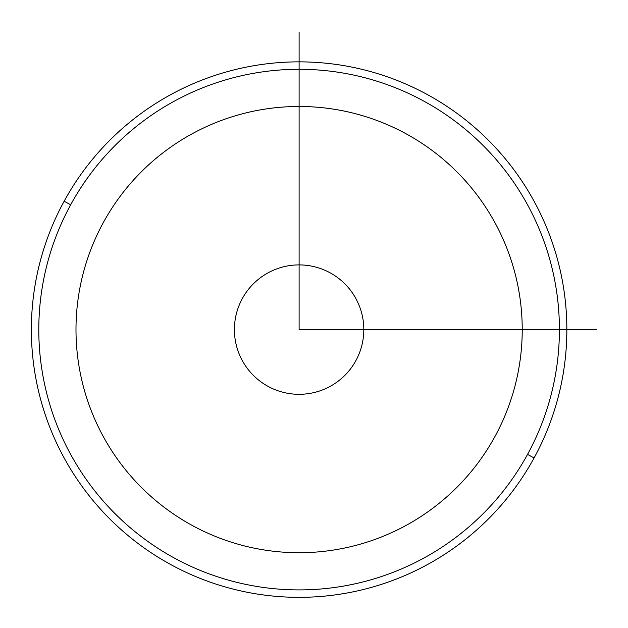 <?xml version="1.0" encoding="UTF-8"?>
<svg xmlns="http://www.w3.org/2000/svg" width="628" height="628" viewBox="0 0 628 628"><rect width="100%" height="100%" fill="white"/><g stroke="black" fill="none" stroke-linecap="round" stroke-linejoin="round"><path stroke-width="0.94" d="M355.888 298.583A64.708 64.708 0 0 1 330.132 386.385A64.708 64.708 0 0 1 242.322 360.621A64.708 64.708 0 0 1 268.085 272.819A64.708 64.708 0 0 1 355.888 298.583A64.708 64.708 0 0 0 268.085 272.819A64.708 64.708 0 0 0 242.322 360.621A64.708 64.708 0 0 0 330.132 386.385A64.708 64.708 0 0 0 355.888 298.583M534.075 457.961A267.748 267.748 0 0 0 427.472 94.632A267.748 267.748 0 0 0 64.142 201.235A267.748 267.748 0 0 0 170.745 564.564A267.748 267.748 0 0 0 534.075 457.961L527.544 454.397A260.306 260.306 0 0 0 423.908 101.163A260.306 260.306 0 0 0 70.666 204.799L64.142 201.235A267.748 267.748 0 0 1 427.472 94.632A267.748 267.748 0 0 1 534.075 457.961A267.748 267.748 0 0 1 170.745 564.564A267.748 267.748 0 0 1 64.142 201.235L70.666 204.799A260.306 260.306 0 0 0 174.309 558.041A260.306 260.306 0 0 0 527.544 454.397L534.075 457.961M70.666 204.799A260.306 260.306 0 0 1 423.908 101.163A260.306 260.306 0 0 1 527.544 454.397A260.306 260.306 0 0 1 174.309 558.041A260.306 260.306 0 0 1 70.666 204.799M299.109 32.106L299.109 329.598L596.6 329.598M522.229 329.598A223.121 223.121 0 0 0 299.109 106.477A223.121 223.121 0 0 0 75.988 329.598A223.121 223.121 0 0 0 299.109 552.719A223.121 223.121 0 0 0 522.229 329.598"/></g></svg>

